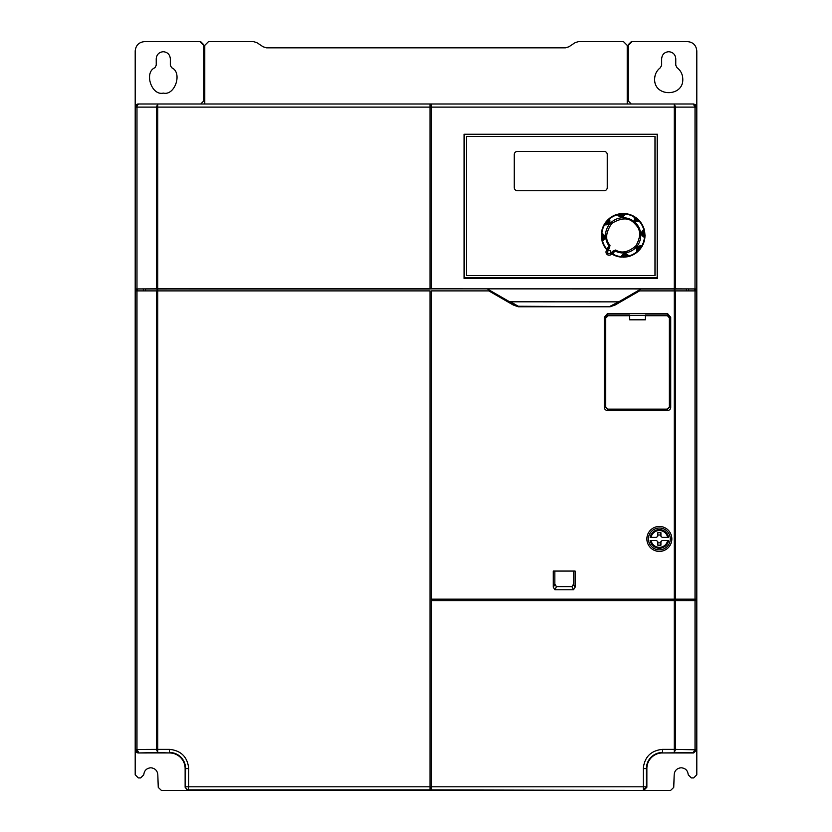 <?xml version="1.0" encoding="UTF-8"?>
<svg xmlns="http://www.w3.org/2000/svg" width="832" height="832" viewBox="0 0 832 832"><rect width="100%" height="100%" fill="white"/><g stroke="black" fill="none" stroke-linecap="round" stroke-linejoin="round"><path stroke-width="1.25" d="M657.176 134.264L657.176 277.784L464.36 277.784L464.36 134.264M514.28 154.544A3.12 3.12 0 0 1 517.4 151.424L604.136 151.424A3.12 3.12 0 0 1 607.256 154.544L607.256 187.616A3.12 3.12 0 0 1 604.136 190.736L517.4 190.736A3.12 3.12 0 0 1 514.28 187.616L514.28 154.544M654.992 275.6L654.992 136.448L466.544 136.448L466.544 275.6L654.992 275.6M610.137 250.89A1.56 1.56 0 0 1 610.438 252.938A1.56 1.56 0 0 1 608.13 253.282A1.56 1.56 0 0 1 607.828 251.222A1.56 1.56 0 0 1 610.137 250.89M607.693 250.879C610.054 249.798 611.052 250.536 610.698 253.105L610.563 253.282C608.202 254.374 607.204 253.625 607.568 251.056L607.693 250.879M644.051 236.444A3.12 3.12 0 0 1 643.573 236.257A3.12 3.12 0 0 0 644.051 236.444C641.399 234.728 641.233 232.794 643.552 230.651L644.207 229.476A21.84 21.84 0 0 0 640.047 221.489L635.024 221.218L633.89 216.32A21.84 21.84 0 0 0 625.3 213.616L624.26 214.469C622.544 217.121 620.61 217.287 618.467 214.968L617.292 214.313L619.434 214.781L619.268 213.866L625.227 214.063C622.939 217.838 620.35 218.067 617.448 214.75L617.292 214.313A21.84 21.84 0 0 0 609.305 218.473L609.17 219.814C609.835 222.893 608.587 224.38 605.436 224.266L604.136 224.63L605.987 223.454L605.218 222.914A21.84 21.84 0 0 1 606.434 221.312L607.807 219.835L608.462 220.49L609.575 218.847C610.626 223.132 608.951 225.129 604.552 224.827L604.136 224.63A21.84 21.84 0 0 0 601.432 233.22L603.418 234.863C604.968 237.037 604.76 238.774 602.784 240.053L602.597 239.086L601.682 239.252L601.879 233.293C605.654 235.581 605.883 238.17 602.566 241.072L601.682 239.252L601.432 233.22A21.84 21.84 0 0 1 604.136 224.63L605.218 222.914A21.84 21.84 0 0 1 606.434 221.312L609.305 218.473A21.84 21.84 0 0 1 617.292 214.313L625.3 213.616A21.84 21.84 0 0 1 633.89 216.32L640.047 221.489A21.84 21.84 0 0 1 644.207 229.476L644.654 231.452L643.739 231.618L642.751 233.636L644.457 237.411C640.682 235.123 640.453 232.534 643.77 229.632L644.072 235.456L645.008 235.466L644.904 237.484A21.84 21.84 0 0 1 642.2 246.074L641.118 247.79L640.349 247.25L638.227 247.988L636.761 251.857C635.71 247.572 637.385 245.575 641.784 245.877L637.874 250.214L638.529 250.869L637.031 252.231A21.84 21.84 0 0 1 629.044 256.391L627.068 256.838L626.902 255.923L624.884 254.935L622.076 256.235C623.002 254.072 624.666 253.573 627.078 254.717L627.931 255.861L621.036 257.088A21.84 21.84 0 0 1 612.3 254.29L611.988 254.186A0.936 0.936 0 0 1 612.3 254.29L611.073 254.561M611.208 254.405A0.936 0.936 0 0 1 611.988 254.186A0.936 0.936 0 0 0 611.208 254.405L611.603 253.989M606.559 249.631L606.403 249.35A0.936 0.936 0 0 1 606.559 249.631A0.936 0.936 0 0 0 606.403 249.35A21.84 21.84 0 0 1 602.129 241.228L602.659 240.115L602.129 241.228A21.84 21.84 0 0 0 606.403 249.35L606.476 250.442A0.936 0.936 0 0 0 606.559 249.631A0.936 0.936 0 0 1 606.476 250.442M611.988 254.186A0.936 0.936 0 0 1 612.3 254.29A21.84 21.84 0 0 0 621.036 257.088L622.034 256.381L621.109 256.641C623.397 252.866 625.986 252.637 628.888 255.954L627.931 255.861A3.12 3.12 0 0 0 627.89 255.778A3.12 3.12 0 0 1 627.931 255.861L628.451 256.36M623.054 257.192L627.068 256.838L620.911 257.067M629.044 256.391L628.191 256.204L629.044 256.391A21.84 21.84 0 0 0 637.031 252.231L637.239 251.014L636.761 251.857A21.382 21.382 0 0 1 628.888 255.954L627.869 255.736A3.12 3.12 0 0 0 627.609 255.299A3.12 3.12 0 0 1 627.869 255.736M638.529 250.869L639.902 249.392A21.84 21.84 0 0 0 641.118 247.79A21.84 21.84 0 0 1 639.902 249.392L636.927 252.304M644.571 236.673L644.197 236.486A3.12 3.12 0 0 1 644.103 236.454A3.12 3.12 0 0 0 644.197 236.486L644.457 237.411A21.382 21.382 0 0 1 641.784 245.877L637.51 247.385L641.763 246.47M645.008 235.466L644.654 231.452L644.883 237.609M638.706 221.354C635.617 222.019 634.14 220.771 634.254 217.62L633.89 216.32L635.066 218.171L635.606 217.402L637.208 218.618L638.685 219.991L638.03 220.646L639.673 221.759A21.382 21.382 0 0 1 643.77 229.632L643.552 230.651M639.922 221.364L638.83 221.281M602.784 240.053L602.566 241.072A21.382 21.382 0 0 0 606.642 248.924L609.138 246.002L606.902 249.902L606.705 248.862M609.294 248.508L607.578 250.536L606.892 249.912L608.577 247.905L609.294 248.508L610.012 245.336C605.01 239.897 605.602 232.575 611.78 223.392C621.275 217.672 628.607 217.443 633.797 222.716L636.324 225.368C640.879 230.547 640.713 237.411 635.814 245.97C628.243 252.273 621.504 253.635 615.618 250.037L612.664 253.978A21.382 21.382 0 0 0 621.109 256.641L622.076 256.235M607.578 250.536L607.724 253.76L610.917 253.334L612.622 251.295L613.34 251.898L611.655 253.916A3.12 3.12 0 0 1 607.121 254.478A3.12 3.12 0 0 1 606.892 249.912A3.12 3.12 0 0 0 607.121 254.478A3.12 3.12 0 0 0 611.655 253.916L610.917 253.334M613.34 251.898L611.655 253.916L615.118 251.025A17.618 17.618 0 0 0 640.692 237.11A17.618 17.618 0 0 0 618.394 218.4A17.618 17.618 0 0 0 609.138 246.002L610.012 245.336M611.666 253.895L612.716 253.916M621.036 257.088L624.801 253.999L621.608 256.953M627.078 254.717A3.12 3.12 0 0 0 626.694 254.446A3.12 3.12 0 0 1 627.557 255.226A3.12 3.12 0 0 0 627.078 254.717M637.166 250.89A3.12 3.12 0 0 1 636.958 250.432A3.12 3.12 0 0 0 637.166 250.89C636.501 247.801 637.749 246.324 640.9 246.438M636.865 248.664A3.12 3.12 0 0 0 636.927 250.349A3.12 3.12 0 0 1 636.865 248.664M637.239 251.014A3.12 3.12 0 0 1 637.187 250.931A3.12 3.12 0 0 0 637.239 251.014L637.031 252.231M642.262 235.071A3.12 3.12 0 0 0 643.5 236.226A3.12 3.12 0 0 1 642.262 235.071M643.677 230.589L641.815 233.719L643.677 230.589M635.066 218.171L635.804 220.293L638.03 220.646L635.066 218.171M624.26 214.469A3.12 3.12 0 0 1 624.166 214.729A3.12 3.12 0 0 0 624.26 214.469L625.227 214.063A21.382 21.382 0 0 1 633.693 216.736L634.254 217.62M619.434 214.781L621.452 215.769L623.272 214.448L619.434 214.781M618.405 214.843A3.12 3.12 0 0 0 618.446 214.926A3.12 3.12 0 0 1 618.405 214.843L617.885 214.344M618.467 214.968A3.12 3.12 0 0 0 619.445 216.133A3.12 3.12 0 0 1 618.467 214.968L617.448 214.75A21.382 21.382 0 0 0 609.575 218.847L609.17 219.814A3.12 3.12 0 0 1 609.232 219.929A3.12 3.12 0 0 0 609.17 219.814M619.455 216.143A3.12 3.12 0 0 0 620.017 216.455A3.12 3.12 0 0 1 619.455 216.143M623.043 216.164A3.12 3.12 0 0 0 623.636 215.623A3.12 3.12 0 0 1 623.043 216.164M624.302 214.323A3.12 3.12 0 0 1 624.27 214.417A3.12 3.12 0 0 0 624.302 214.323L625.3 213.616M605.987 223.454L608.109 222.716L608.462 220.49L605.987 223.454M608.826 223.319A3.12 3.12 0 0 0 608.837 223.319L605.301 224.214L608.826 223.319M609.461 222.082A3.12 3.12 0 0 0 609.554 221.354A3.12 3.12 0 0 1 609.461 222.082M609.554 221.333A3.12 3.12 0 0 0 609.367 220.23A3.12 3.12 0 0 1 609.554 221.333M609.097 219.69A3.12 3.12 0 0 1 609.149 219.773A3.12 3.12 0 0 0 609.097 219.69L609.305 218.473M602.285 234.26A3.12 3.12 0 0 1 602.763 234.437A3.12 3.12 0 0 0 602.285 234.26L601.879 233.293A21.382 21.382 0 0 1 604.552 224.827L605.436 224.266M602.597 239.086L603.585 237.068L602.264 235.248L602.597 239.086M603.418 234.863A3.12 3.12 0 0 0 602.836 234.478A3.12 3.12 0 0 1 603.751 235.196A3.12 3.12 0 0 0 603.418 234.863M602.659 240.115L602.129 241.228M634.306 217.485L634.358 219.898L634.306 217.485M634.431 220.043L635.211 221.021L634.431 220.043M615.618 250.037L612.622 251.295M695.958 104.988L693.68 104L431.6 104L431.6 288.829L695.022 288.922L695.022 107.12L693.295 104L696.415 107.12L695.022 107.12L696.415 107.12L696.79 289.318L696.8 118.04M651.082 537.368L650.135 537.368A9.36 9.36 0 0 1 668.585 537.368L662.064 537.368A3.12 3.12 0 0 0 660.92 536.224L660.92 532.688L657.8 532.688L657.8 536.224A3.12 3.12 0 0 0 656.656 537.368L651.082 537.368A8.424 8.424 0 0 1 667.638 537.368M608.202 315.078L629.72 315.078L629.72 315.702L608.202 315.702L608.202 315.078L605.072 318.573L605.051 319.987M666.838 315.702L645.32 315.702L645.32 315.078L666.838 315.078L669.968 318.562L669.978 406.65L666.858 409.77L608.182 409.77L605.062 406.65L608.161 409.791L605.041 406.671L605.041 320.05M431.6 104L157.737 104L430.04 104L430.04 107.12L157.737 107.12L157.737 288.829L430.04 288.829L430.04 107.12L674.263 107.12L674.263 104L693.295 104L674.263 104L675.594 107.12L675.594 288.829M659.36 551.408A12.48 12.48 0 0 1 646.88 538.928A12.48 12.48 0 0 1 659.36 526.448A12.48 12.48 0 0 1 671.84 538.928A12.48 12.48 0 0 1 659.36 551.408M659.36 528.008A10.92 10.92 0 0 0 648.44 538.928A10.92 10.92 0 0 0 659.36 549.848A10.92 10.92 0 0 0 670.28 538.928A10.92 10.92 0 0 0 659.36 528.008M135.2 118.04L135.2 749.84A3.12 3.12 0 0 0 138.32 752.96L135.2 749.84L135.2 774.8L138.32 777.92L140.66 777.92L143.78 774.8C144.227 770.567 146.567 768.227 150.8 767.78C155.033 768.227 157.373 770.567 157.82 774.8L158.257 787.384L161.377 790.4L202.28 790.4M163.28 51.709C167.534 52.156 169.884 54.506 170.331 58.76L170.321 65.198L171.59 67.694C182.801 72.29 175.032 96.013 163.28 93.09C151.528 96.013 143.759 72.29 154.97 67.694L156.239 65.198L156.229 58.76C156.676 54.506 159.026 52.156 163.28 51.709M668.72 51.709C672.984 52.114 675.334 54.465 675.771 58.76L675.761 65.198L677.03 67.694C680.753 70.564 682.666 74.339 682.781 79.04C683.665 97.074 653.9 97.271 654.659 79.04C654.774 74.339 656.687 70.564 660.41 67.694L661.679 65.198L661.669 58.76C662.085 54.475 664.435 52.125 668.72 51.709M629.72 790.4L670.623 790.4L673.743 787.384L674.18 774.8C674.596 770.536 676.936 768.186 681.2 767.78C685.454 768.175 687.794 770.515 688.22 774.8L691.34 777.92L693.68 777.92L696.8 774.8L696.8 738.92M145.517 290.888L145.517 289.006L188.718 288.85L136.76 288.985L136.76 290.888L136.76 288.985M431.6 288.891L157.737 289.016L157.737 749.362L136.978 749.455L138.705 752.575L135.585 749.455L135.585 290.888L430.04 290.888L430.04 789.922L188.718 789.922A3.12 3.12 -135 0 1 185.598 786.802L188.718 786.802L188.25 790.39L185.13 787.27L185.13 768.56A15.61 15.61 0 0 0 169.52 752.95L138.32 752.96L157.737 752.482L157.737 749.362L169.52 749.362L169.52 752.482A16.078 16.078 0 0 1 185.598 768.56L185.13 787.27M138.33 752.95L135.21 749.83L135.2 738.92M408.2 790.4L419.12 790.4M621.92 790.4L626.6 790.4M638.144 104L631.28 104L628.16 100.88L628.233 44.72L631.353 41.6L687.44 41.6C693.129 42.151 696.249 45.271 696.8 50.96L696.8 749.84L693.68 752.96L696.8 749.84L696.79 600.704L675.594 600.704L675.594 749.362L696.79 749.83L693.67 752.95L661.939 752.96A15.6 15.6 0 0 0 661.814 752.96A15.6 15.6 0 0 1 661.95 752.96L693.68 752.96L662.48 752.95A15.61 15.61 0 0 0 646.87 768.56L646.87 787.27L646.402 786.802L643.282 789.922L643.282 786.802L646.402 786.802L646.402 768.56L643.282 768.56C644.498 756.985 650.894 750.578 662.48 749.362L675.594 749.362L674.263 752.482L674.263 600.704L431.6 600.704L431.6 790.39L643.75 790.39L646.87 787.27M158.6 104L193.856 104M135.585 288.943L156.406 288.829L156.406 107.12L135.585 107.12A3.12 3.12 -90 0 1 138.705 104L135.2 107.12L135.21 289.318L135.21 107.12A3.12 3.12 0 0 1 138.32 104L135.2 107.12L135.2 50.96C135.793 45.313 138.913 42.193 144.56 41.6L200.647 41.6L203.767 44.72L203.84 100.88L200.72 104M135.585 290.888L135.585 749.632M696.415 107.12L693.67 104L696.8 107.12L695.916 104.946M632.154 41.6L629.034 44.72M202.966 44.72L199.846 41.6M628.222 50.336L628.16 50.336A0.936 0.936 0 0 1 627.224 49.4M627.224 104L627.224 45.344L623.48 41.6L578.573 41.6L575.11 42.65L568.89 46.79L565.427 47.84L266.573 47.84L263.11 46.79L256.89 42.65L253.427 41.6L208.52 41.6L204.776 45.344L204.776 104M204.776 49.4A0.936 0.936 0 0 1 203.84 50.336L203.778 50.336M145.517 289.006L148.616 289.006M143.364 290.888L143.364 288.891M696.79 289.318L695.24 289.318L695.24 290.888L695.24 288.995L688.636 289.006L693.295 288.995M695.24 288.995L688.636 288.922L688.636 290.888M136.76 288.995L138.705 288.995M430.04 788.84L431.6 788.84M637.718 290.888L614.64 304.21L637.718 290.888L639.59 290.888L637.718 290.888L640.952 289.016L688.636 288.891M683.384 289.006L686.483 289.006L686.483 290.888M694.564 600.704L694.543 599.144M694.543 288.995L694.564 290.888M188.718 289.016L430.04 289.016M169.52 752.95L157.737 752.482L156.406 749.362L156.406 290.888M136.978 290.888L136.978 749.455L135.585 749.455M675.594 600.704L674.263 600.704L674.263 599.144L696.79 599.144L696.769 290.888L639.59 290.888L615.108 305.022L614.64 304.21L610.126 306.249L619.528 301.392A3.12 3.12 0 0 1 618.675 301.725M696.415 600.704L696.415 749.455L693.295 752.575L693.67 752.95L661.95 752.96M509.725 301.725A3.12 3.12 0 0 1 508.872 301.392L510.182 301.798A3.12 3.12 0 0 1 509.798 301.746M188.25 790.39L430.04 789.922M510.182 301.798L617.76 301.85M615.108 305.022L610.126 306.769L518.274 306.769L490.682 290.888L488.81 290.888L490.682 290.888L487.448 289.016M695.24 600.704L695.24 599.144L695.24 600.704M686.483 599.144L686.483 600.704M573.498 589.784L571.938 586.664L556.462 586.664L554.902 589.784L553.28 587.215L553.28 571.064L575.12 571.064L575.12 587.215L573.498 589.784L554.902 589.784M573.56 571.064L573.56 584.106L571.938 586.664L556.462 586.664L554.84 584.106L554.84 571.064M607.568 410.519A3.255 3.255 0 0 1 604.313 407.264L604.313 317.283L607.422 313.664L667.618 313.664L670.727 317.283L670.727 407.264A3.255 3.255 0 0 1 667.472 410.519L607.568 410.488A3.224 3.224 0 0 1 604.344 407.264L604.344 319.145L606.372 315.744M668.668 315.744L670.696 319.145L670.696 407.264A3.224 3.224 0 0 1 667.472 410.488L607.568 410.488M640.962 289.016L686.483 289.006M575.12 587.215L573.518 584.792M555.152 585.853L554.84 584.106L553.28 587.215M610.126 306.769L518.274 306.249L510.64 301.85M518.274 306.769L513.292 305.022L513.76 304.21M513.292 305.022L488.81 290.888L431.6 290.888L431.6 599.144L674.263 599.144L674.263 288.85L683.384 288.891M645.32 315.515L629.72 315.515M688.636 599.144L688.636 600.704M157.737 104L157.737 107.12L156.406 107.12L157.737 104L138.705 104A3.12 1.726 -90 0 0 136.978 107.12L136.978 288.922M431.6 105.56L430.04 105.56M657.488 134.264L657.488 278.408L464.048 278.408L464.048 134.264L657.488 134.264M674.263 104L693.295 104M156.406 288.829L157.737 288.829M188.718 288.85L674.263 288.85M695.022 288.922L696.415 288.943M135.21 289.318L136.76 289.318M157.737 288.85L148.616 288.891M189.436 790.4L642.564 790.4M669.989 319.987L669.999 406.671L666.879 409.791L608.161 409.791M629.72 319.654L645.32 319.654M669.219 317.71L669.978 319.686M608.182 409.146L666.858 409.136L669.999 406.671M608.202 315.172L605.072 318.573M645.32 315.702L645.32 319.821L629.72 319.821L629.72 315.702M660.92 535.007L657.8 535.007M657.8 542.849L660.92 542.849M657.8 545.168L660.92 545.168L660.92 541.632A3.12 3.12 0 0 0 662.064 540.488L667.638 540.488A8.424 8.424 0 0 1 651.082 540.488L656.656 540.488A3.12 3.12 0 0 0 657.8 541.632L657.8 545.168M651.082 540.488L650.135 540.488A9.36 9.36 0 0 0 668.585 540.488L667.638 540.488M644.904 237.484A21.84 21.84 0 0 1 642.2 246.074L641.035 246.49M610.438 252.938A1.56 1.56 0 0 1 608.13 253.282M601.432 233.22L602.139 234.218M609.554 248.196L608.41 246.865M643.75 790.39L431.6 789.922M137.457 288.995L137.457 290.888M169.52 749.362C181.095 750.578 187.502 756.974 188.718 768.56L185.13 768.56M188.718 768.56L188.718 786.802L430.04 786.802M646.87 768.56L646.402 768.56A16.078 16.078 0 0 1 662.48 752.482L662.48 749.362M662.48 752.95L693.295 752.575L695.022 749.455L695.022 600.704M431.6 786.802L643.282 786.802L643.282 768.56M695.022 599.144L695.022 290.888M696.415 290.888L696.415 599.144M674.929 600.704L674.929 599.144M675.594 599.144L675.594 290.888M157.071 289.016L157.071 290.888M431.6 787.28L430.04 787.28M674.929 289.016L674.929 290.888M604.344 319.145L604.313 317.283M607.422 313.664L607.443 315.182M667.597 315.182L667.618 313.664M670.696 319.145L670.727 317.283M674.263 288.829L674.263 107.12L695.022 107.12M666.858 409.136L666.879 409.791M669.354 406.65L669.354 318.625M605.041 406.671L605.062 318.625L608.202 315.702M605.686 318.625L605.696 406.65M669.999 320.112L669.978 318.625M605.062 318.625L605.041 320.112M627.068 256.838L629.158 256.339M641.118 247.79L642.252 245.96M644.197 236.486L644.769 236.912M644.654 231.452L644.155 229.362M638.685 219.991L640.12 221.593M635.606 217.402L633.776 216.268M623.282 213.512L625.425 213.637M619.268 213.866L617.178 214.365M607.807 219.835L609.409 218.4M605.218 222.914L604.084 224.744M601.328 235.238L601.453 233.095M601.682 239.252L602.181 241.342M606.351 250.598L606.83 249.974L606.351 250.598M669.999 320.05L669.968 318.562"/></g></svg>
